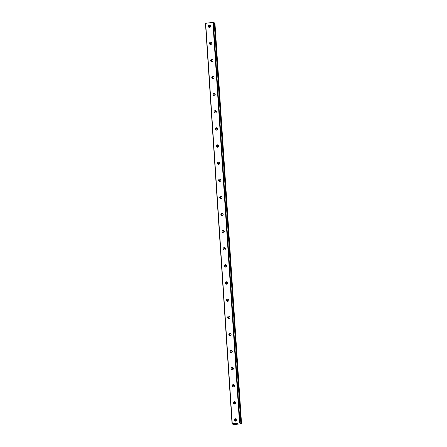 <?xml version="1.0" encoding="UTF-8"?>
<svg xmlns="http://www.w3.org/2000/svg" width="447" height="447" viewBox="0 0 447 447"><rect width="100%" height="100%" fill="white"/><g stroke="black" fill="none" stroke-linecap="round" stroke-linejoin="round"><path stroke-width="0.67" d="M234.016 424.27L232.948 424.32L232.278 423.84L239.497 422.923L240.832 423.326L239.927 423.56L241.536 423.633L234.127 424.65L233.468 424.544L234.016 424.27M234.513 420.102A1.218 1.14 113.7 0 1 236.156 418.839A1.218 1.14 113.7 0 1 236.809 419.811A1.218 1.14 113.7 0 1 235.172 421.074A1.218 1.14 113.7 0 1 234.513 420.102M235.614 421.163A1.218 1.14 113.7 0 1 236.519 419.107M233.379 402.987A1.218 1.14 113.7 0 1 235.016 401.724A1.218 1.14 113.7 0 1 235.675 402.691A1.218 1.14 113.7 0 1 234.032 403.954A1.218 1.14 113.7 0 1 233.379 402.987M234.479 404.049A1.218 1.14 113.7 0 1 235.385 401.987M232.239 385.867A1.218 1.14 113.7 0 1 233.882 384.604A1.218 1.14 113.7 0 1 234.535 385.577A1.218 1.14 113.7 0 1 232.898 386.839A1.218 1.14 113.7 0 1 232.239 385.867M233.34 386.929A1.218 1.14 113.7 0 1 234.245 384.867M231.105 368.747A1.218 1.14 113.7 0 1 232.742 367.484A1.218 1.14 113.7 0 1 233.401 368.457A1.218 1.14 113.7 0 1 231.758 369.719A1.218 1.14 113.7 0 1 231.105 368.747M232.205 369.809A1.218 1.14 113.7 0 1 233.11 367.752M229.965 351.627A1.218 1.14 113.7 0 1 231.607 350.364A1.218 1.14 113.7 0 1 232.261 351.336A1.218 1.14 113.7 0 1 230.624 352.599A1.218 1.14 113.7 0 1 229.965 351.627M231.065 352.689A1.218 1.14 113.7 0 1 231.971 350.632M228.83 334.512A1.218 1.14 113.7 0 1 230.468 333.25A1.218 1.14 113.7 0 1 231.127 334.222A1.218 1.14 113.7 0 1 229.484 335.485A1.218 1.14 113.7 0 1 228.83 334.512M229.931 335.574A1.218 1.14 113.7 0 1 230.836 333.512M227.691 317.392A1.218 1.14 113.7 0 1 229.333 316.13A1.218 1.14 113.7 0 1 229.987 317.102A1.218 1.14 113.7 0 1 228.35 318.365A1.218 1.14 113.7 0 1 227.691 317.392M228.791 318.454A1.218 1.14 113.7 0 1 229.697 316.392M226.556 300.272A1.218 1.14 113.7 0 1 228.193 299.009A1.218 1.14 113.7 0 1 228.853 299.982A1.218 1.14 113.7 0 1 227.21 301.244A1.218 1.14 113.7 0 1 226.556 300.272M227.657 301.334A1.218 1.14 113.7 0 1 228.562 299.278M225.417 283.152A1.218 1.14 113.7 0 1 227.059 281.895A1.218 1.14 113.7 0 1 227.713 282.862A1.218 1.14 113.7 0 1 226.076 284.124A1.218 1.14 113.7 0 1 225.417 283.152M226.517 284.214A1.218 1.14 113.7 0 1 227.422 282.158M224.282 266.038A1.218 1.14 113.7 0 1 225.919 264.775A1.218 1.14 113.7 0 1 226.579 265.747A1.218 1.14 113.7 0 1 224.936 267.01A1.218 1.14 113.7 0 1 224.282 266.038M225.383 267.099A1.218 1.14 113.7 0 1 226.288 265.037M223.142 248.918A1.218 1.14 113.7 0 1 224.785 247.655A1.218 1.14 113.7 0 1 225.439 248.627A1.218 1.14 113.7 0 1 223.802 249.89A1.218 1.14 113.7 0 1 223.142 248.918M224.243 249.979A1.218 1.14 113.7 0 1 225.148 247.917M222.008 231.797A1.218 1.14 113.7 0 1 223.645 230.535A1.218 1.14 113.7 0 1 224.305 231.507A1.218 1.14 113.7 0 1 222.662 232.77A1.218 1.14 113.7 0 1 222.008 231.797M223.109 232.859A1.218 1.14 113.7 0 1 224.014 230.803M220.868 214.683A1.218 1.14 113.7 0 1 222.511 213.42A1.218 1.14 113.7 0 1 223.165 214.387A1.218 1.14 113.7 0 1 221.528 215.65A1.218 1.14 113.7 0 1 220.868 214.683M221.969 215.745A1.218 1.14 113.7 0 1 222.874 213.683M219.734 197.563A1.218 1.14 113.7 0 1 221.371 196.3A1.218 1.14 113.7 0 1 222.03 197.272A1.218 1.14 113.7 0 1 220.388 198.535A1.218 1.14 113.7 0 1 219.734 197.563M220.835 198.624A1.218 1.14 113.7 0 1 221.74 196.563M218.594 180.443A1.218 1.14 113.7 0 1 220.237 179.18A1.218 1.14 113.7 0 1 220.891 180.152A1.218 1.14 113.7 0 1 219.253 181.415A1.218 1.14 113.7 0 1 218.594 180.443M219.695 181.504A1.218 1.14 113.7 0 1 220.6 179.448M217.46 163.323A1.218 1.14 113.7 0 1 219.097 162.06A1.218 1.14 113.7 0 1 219.756 163.032A1.218 1.14 113.7 0 1 218.119 164.295A1.218 1.14 113.7 0 1 217.46 163.323M218.561 164.384A1.218 1.14 113.7 0 1 219.466 162.328M216.32 146.208A1.218 1.14 113.7 0 1 217.963 144.945A1.218 1.14 113.7 0 1 218.617 145.918A1.218 1.14 113.7 0 1 216.979 147.18A1.218 1.14 113.7 0 1 216.32 146.208M217.421 147.27A1.218 1.14 113.7 0 1 218.326 145.208M215.186 129.088A1.218 1.14 113.7 0 1 216.823 127.825A1.218 1.14 113.7 0 1 217.482 128.797A1.218 1.14 113.7 0 1 215.845 130.06A1.218 1.14 113.7 0 1 215.186 129.088M216.287 130.15A1.218 1.14 113.7 0 1 217.192 128.088M214.046 111.968A1.218 1.14 113.7 0 1 215.689 110.705A1.218 1.14 113.7 0 1 216.342 111.677A1.218 1.14 113.7 0 1 214.705 112.94A1.218 1.14 113.7 0 1 214.046 111.968M215.147 113.03A1.218 1.14 113.7 0 1 216.052 110.973M212.912 94.848A1.218 1.14 113.7 0 1 214.549 93.591A1.218 1.14 113.7 0 1 215.208 94.557A1.218 1.14 113.7 0 1 213.571 95.82A1.218 1.14 113.7 0 1 212.912 94.848M214.012 95.909A1.218 1.14 113.7 0 1 214.918 93.853M211.772 77.733A1.218 1.14 113.7 0 1 213.415 76.471A1.218 1.14 113.7 0 1 214.068 77.443A1.218 1.14 113.7 0 1 212.431 78.706A1.218 1.14 113.7 0 1 211.772 77.733M212.873 78.795A1.218 1.14 113.7 0 1 213.778 76.733M210.638 60.613A1.218 1.14 113.7 0 1 212.275 59.35A1.218 1.14 113.7 0 1 212.934 60.323A1.218 1.14 113.7 0 1 211.297 61.585A1.218 1.14 113.7 0 1 210.638 60.613M211.738 61.675A1.218 1.14 113.7 0 1 212.643 59.619M209.498 43.493A1.218 1.14 113.7 0 1 211.14 42.23A1.218 1.14 113.7 0 1 211.794 43.203A1.218 1.14 113.7 0 1 210.157 44.465A1.218 1.14 113.7 0 1 209.498 43.493M210.598 44.555A1.218 1.14 113.7 0 1 211.504 42.499M208.363 26.379A1.218 1.14 113.7 0 1 210.001 25.116A1.218 1.14 113.7 0 1 210.66 26.088A1.218 1.14 113.7 0 1 209.023 27.345A1.218 1.14 113.7 0 1 208.363 26.379M209.464 27.44A1.218 1.14 113.7 0 1 210.369 25.378M209.269 27.133A2.09 1.95 113.7 0 1 210.012 25.44M210.403 44.247A2.09 1.95 113.7 0 1 211.146 42.56M211.543 61.368A2.09 1.95 113.7 0 1 212.286 59.68M212.677 78.488A2.09 1.95 113.7 0 1 213.42 76.795M213.817 95.608A2.09 1.95 113.7 0 1 214.56 93.915M214.951 112.722A2.09 1.95 113.7 0 1 215.694 111.035M216.091 129.842A2.09 1.95 113.7 0 1 216.834 128.155M217.225 146.962A2.09 1.95 113.7 0 1 217.968 145.269M218.365 164.083A2.09 1.95 113.7 0 1 219.108 162.39M219.499 181.197A2.09 1.95 113.7 0 1 220.242 179.51M220.639 198.317A2.09 1.95 113.7 0 1 221.377 196.63M221.773 215.437A2.09 1.95 113.7 0 1 222.517 213.744M222.913 232.552A2.09 1.95 113.7 0 1 223.651 230.864M224.048 249.672A2.09 1.95 113.7 0 1 224.791 247.984M225.187 266.792A2.09 1.95 113.7 0 1 225.925 265.099M226.322 283.912A2.09 1.95 113.7 0 1 227.065 282.219M227.462 301.027A2.09 1.95 113.7 0 1 228.199 299.339M228.596 318.147A2.09 1.95 113.7 0 1 229.339 316.459M229.736 335.267A2.09 1.95 113.7 0 1 230.473 333.574M230.87 352.387A2.09 1.95 113.7 0 1 231.613 350.694M232.01 369.501A2.09 1.95 113.7 0 1 232.747 367.814M233.144 386.621A2.09 1.95 113.7 0 1 233.887 384.934M234.278 403.742A2.09 1.95 113.7 0 1 235.021 402.049M235.418 420.856A2.09 1.95 113.7 0 1 236.161 419.169M214.219 22.758L212.895 22.35L205.464 23.356L232.066 423.929M240.832 423.326L214.225 22.752L240.827 423.32M241.536 423.633L214.934 23.06L214.242 22.959M237.67 423.767L237.145 423.834M237.525 423.706L237.24 423.739L237.525 423.7M237.212 423.728L237.502 423.689M237.357 423.627L236.832 423.695L237.357 423.627M236.804 423.683L237.759 423.767M236.077 423.778L236.625 423.873M212.895 22.35L239.497 422.923M205.676 23.266L232.278 423.84M213.336 22.361L239.944 422.935M214.269 22.959L240.877 423.538M214.655 22.97L241.263 423.544M214.744 22.976L241.346 423.549"/></g></svg>
